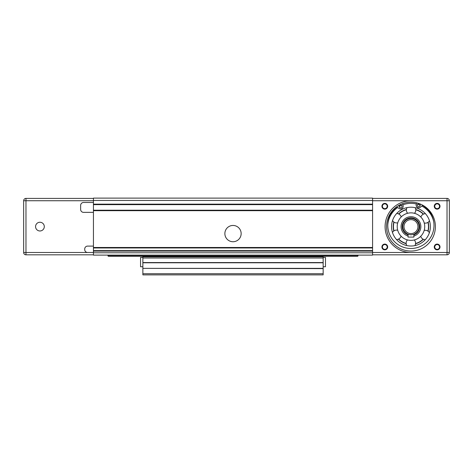 <?xml version="1.0" encoding="UTF-8"?>
<svg xmlns="http://www.w3.org/2000/svg" width="473" height="473" viewBox="0 0 473 473"><rect width="100%" height="100%" fill="white"/><g stroke="black" fill="none" stroke-linecap="round" stroke-linejoin="round"><path stroke-width="0.71" d="M93.435 212.365L83.55 212.365A2.909 2.909 0 0 1 80.641 209.456L80.641 205.388A2.909 2.909 0 0 1 83.55 202.479L93.435 202.479M93.435 204.395L372.582 204.395L372.582 198.116L93.435 198.116L93.435 255.113L372.582 255.113L372.582 250.867L93.435 250.867M93.435 252.493L87.623 252.493A2.909 2.909 0 0 1 84.714 249.584L84.714 249.005A2.909 2.909 0 0 1 87.623 246.096L93.435 246.096M35.57 226.614A4.363 4.363 0 0 1 42.115 222.836A4.363 4.363 0 0 1 42.115 230.392A4.363 4.363 0 0 1 35.57 226.614M224.87 233.591A8.142 8.142 0 0 1 237.079 226.543A8.142 8.142 0 0 1 237.079 240.645A8.142 8.142 0 0 1 224.87 233.591M142.87 266.742L140.546 266.742L140.546 257.436L142.87 257.436M323.154 266.742L325.477 266.742L325.477 257.436L323.154 257.436M323.154 274.884L323.154 273.719L142.87 273.719L142.87 274.884L323.154 274.884M142.87 268.368L142.87 262.787L323.154 262.787L323.154 268.368L142.87 268.368L323.154 268.605L323.154 273.719M142.87 268.605L142.87 273.719M142.87 256.857L142.87 256.271L323.154 256.271L323.154 256.857L142.87 256.857L142.87 262.556L323.154 262.556L323.154 256.857M415.531 243.755A17.738 17.738 0 0 0 423.359 239.308M428.095 231.232A17.738 17.738 0 0 0 428.154 222.233M423.53 214.092A17.738 17.738 0 0 0 415.767 209.539M406.408 209.474A17.738 17.738 0 0 0 398.579 213.92M393.843 221.997A17.738 17.738 0 0 0 393.778 230.995M398.402 239.137A17.738 17.738 0 0 0 406.171 243.69M406.147 243.441A17.507 17.507 0 0 1 398.627 239.031M393.985 230.854A17.507 17.507 0 0 1 394.044 222.139M398.804 214.027A17.507 17.507 0 0 1 406.384 209.722M415.785 209.787A17.507 17.507 0 0 1 423.305 214.198M427.953 222.369A17.507 17.507 0 0 1 427.888 231.09M423.134 239.202A17.507 17.507 0 0 1 415.554 243.506M417.322 220.637A8.721 8.721 0 0 1 413.875 234.839A8.721 8.721 0 0 0 417.978 221.423A8.721 8.721 0 0 0 403.954 221.423A8.721 8.721 0 0 0 408.057 234.839A8.721 8.721 0 0 1 409.979 217.947M408.057 234.507A8.413 8.413 0 0 1 404.226 221.583A8.413 8.413 0 0 1 417.706 221.583A8.413 8.413 0 0 1 413.875 234.507M413.875 234.839A8.721 8.721 0 0 0 411.953 217.947M427.687 236.453A19.399 19.399 0 0 1 410.86 246.013M410.836 246.013A19.399 19.399 0 0 1 394.234 216.8A19.399 19.399 0 0 1 427.834 217.03A19.399 19.399 0 0 1 410.836 246.013M410.806 246.013A19.399 19.399 0 0 1 394.11 236.222M411.126 207.215A19.399 19.399 0 0 1 427.823 217.006M427.846 217.054A19.399 19.399 0 0 1 427.716 236.405M410.854 240.361L410.854 240.361A13.747 13.747 0 0 0 422.921 219.821A13.747 13.747 0 0 0 399.111 219.655A13.747 13.747 0 0 0 410.871 240.361M416.624 202.852A24.425 24.425 0 0 0 402.381 203.745L403.008 205.412A2.619 2.619 0 0 1 399.111 208.516L396.841 207.02A23.112 23.112 0 0 0 394.512 241.685A23.112 23.112 0 0 0 429.182 239.504A23.112 23.112 0 0 0 422.525 205.406L420.462 207.174A2.619 2.619 0 0 1 416.21 204.584L416.624 202.852M410.966 251.039A24.425 24.425 0 0 1 386.542 226.614A24.425 24.425 0 0 1 410.966 202.19A24.425 24.425 0 0 1 435.391 226.614A24.425 24.425 0 0 1 410.966 251.039M410.966 200.735A25.879 25.879 0 0 0 385.087 226.614A25.879 25.879 0 0 0 410.966 252.493M372.582 254.817L447.026 254.817L447.026 252.493L449.35 252.493L449.35 200.735A2.324 2.324 0 0 0 447.026 198.406A2.324 2.324 0 0 1 449.35 200.735L447.026 200.735L447.026 198.406L372.582 198.406M402.931 203.55L404.066 203.183M434.734 246.965A2.406 2.406 0 0 1 438.341 244.884A2.406 2.406 0 0 1 438.341 249.052A2.406 2.406 0 0 1 434.734 246.965M434.267 246.965A2.868 2.868 0 0 0 438.572 249.454A2.868 2.868 0 0 0 438.572 244.482A2.868 2.868 0 0 0 434.267 246.965M382.391 246.965A2.406 2.406 0 0 1 385.998 244.884A2.406 2.406 0 0 1 385.998 249.052A2.406 2.406 0 0 1 382.391 246.965M381.93 246.965A2.868 2.868 0 0 0 386.234 249.454A2.868 2.868 0 0 0 386.234 244.482A2.868 2.868 0 0 0 381.93 246.965M382.391 206.258A2.406 2.406 0 0 1 385.998 204.176A2.406 2.406 0 0 1 385.998 208.339A2.406 2.406 0 0 1 382.391 206.258M381.93 206.258A2.868 2.868 0 0 0 386.234 208.747A2.868 2.868 0 0 0 386.234 203.774A2.868 2.868 0 0 0 381.93 206.258M434.734 206.258A2.406 2.406 0 0 1 438.341 204.176A2.406 2.406 0 0 1 438.341 208.339A2.406 2.406 0 0 1 434.734 206.258M372.582 204.395L372.582 210.444L93.435 210.444M93.435 247.722L372.582 247.722L372.582 250.867M434.267 206.258A2.868 2.868 0 0 0 438.572 208.747A2.868 2.868 0 0 0 438.572 203.774A2.868 2.868 0 0 0 434.267 206.258M449.35 252.493A2.324 2.324 0 0 1 447.026 254.817M387.789 224.669A23.26 23.26 0 0 1 397.639 207.546A23.26 23.26 0 0 0 387.789 224.669A23.112 23.112 0 0 0 412.338 248.443A23.112 23.112 0 0 0 433.723 221.778A23.26 23.26 0 0 0 421.798 206.027M417.304 205.282A1.454 1.454 0 0 1 418.747 203.733A1.454 1.454 0 0 1 420.207 205.264A1.454 1.454 0 0 1 418.765 206.642A1.454 1.454 0 0 1 417.304 205.282M399.106 206.423A1.454 1.454 0 0 1 401.601 205.323A1.454 1.454 0 0 1 401.145 207.665A1.454 1.454 0 0 1 399.106 206.423M372.582 247.722L372.582 210.444M93.435 254.817L25.974 254.817L25.974 198.406A2.324 2.324 0 0 0 23.65 200.735L23.65 252.493A2.324 2.324 0 0 0 25.974 254.817A2.324 2.324 0 0 1 23.65 252.493L87.623 252.493M93.435 198.406L25.974 198.406A2.324 2.324 0 0 0 23.65 200.735L93.435 200.735M403.989 226.614A6.977 6.977 0 0 1 414.454 220.572A6.977 6.977 0 0 1 414.454 232.657A6.977 6.977 0 0 1 403.989 226.614M402.825 226.614A8.142 8.142 0 0 0 415.04 233.662A8.142 8.142 0 0 0 415.04 219.561A8.142 8.142 0 0 0 402.825 226.614M408.057 234.218L408.057 237.079L413.875 237.079L413.875 234.218M357.694 255.113L357.694 255.923L108.323 255.923L108.323 255.113M107.974 255.113L107.974 255.923L108.323 255.923L108.323 256.271L107.974 255.923M108.323 256.271L142.87 256.271M323.154 256.271L357.694 256.271L358.043 255.113M358.043 255.923L357.694 256.271M142.87 258.016L323.154 258.016M416.352 203.981A23.26 23.26 0 0 0 402.789 204.839A23.26 23.26 0 0 1 416.352 203.981M399.123 206.589A23.26 23.26 0 0 1 401.601 205.323M417.594 204.312A23.26 23.26 0 0 1 420.207 205.264M413.875 236.062A9.886 9.886 0 0 0 418.995 220.844A9.886 9.886 0 0 0 402.937 220.844A9.886 9.886 0 0 0 408.057 236.062M372.582 200.735L447.026 200.735L447.026 252.493L372.582 252.493M93.435 204.632L372.582 204.632M372.582 210.213L93.435 210.213M93.435 247.958L372.582 247.958M372.582 250.631L93.435 250.631M372.582 252.783L93.435 252.783M93.435 251.098L372.582 251.098M372.582 247.491L93.435 247.491M93.435 210.68L372.582 210.68M372.582 204.165L93.435 204.165M93.435 200.446L372.582 200.446M414.892 245.611A4.712 4.712 0 0 0 414.283 239.959M407.472 239.912A4.712 4.712 0 0 0 406.78 245.558M397.704 230.233A4.712 4.712 0 0 0 392.466 232.462M396.475 239.509A4.712 4.712 0 0 0 401.069 236.157M401.199 216.936A4.712 4.712 0 0 0 396.652 213.518M392.549 220.513A4.712 4.712 0 0 0 397.758 222.813M414.466 213.317A4.712 4.712 0 0 0 415.152 207.671M407.046 207.612A4.712 4.712 0 0 0 407.655 213.27M425.458 213.713A4.712 4.712 0 0 0 420.864 217.072M424.228 222.996A4.712 4.712 0 0 0 429.466 220.767M429.383 232.716A4.712 4.712 0 0 0 424.18 230.416M420.734 236.293A4.712 4.712 0 0 0 425.28 239.71"/></g></svg>
